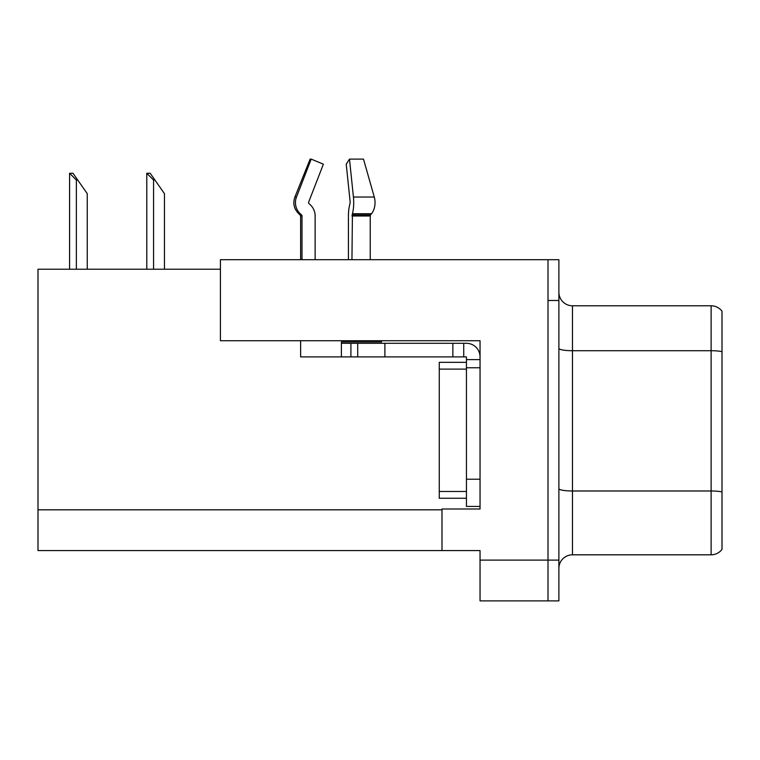 <?xml version="1.0" encoding="UTF-8"?>
<svg xmlns="http://www.w3.org/2000/svg" width="760" height="760" viewBox="0 0 760 760"><rect width="100%" height="100%" fill="white"/><g stroke="black" fill="none" stroke-linecap="round" stroke-linejoin="round"><path stroke-width="1.14" d="M480.044 340.717L480.044 509L441.987 509L441.987 550.591L480.044 550.591L480.044 600.885L548.008 600.885L548.008 560.111L548.008 600.885L558.885 600.885L558.885 560.111L548.008 560.111L548.008 259.702L220.419 259.702L220.419 340.717L480.044 340.717M220.419 269.22L38 269.22L38 550.591L441.987 550.591M558.885 568.394A13.595 13.595 0 0 1 572.48 554.809L711.122 554.809L711.122 305.786L572.48 305.786A13.595 13.595 0 0 1 558.885 292.191A13.595 13.595 0 0 0 572.48 305.786L572.48 554.809M548.008 259.702L558.885 259.702L558.885 300.485L548.008 300.485L548.008 560.111L480.044 560.111M722 311.22A13.595 13.595 0 0 0 711.122 305.786A13.595 13.595 0 0 1 722 311.22L722 549.366A13.595 13.595 0 0 1 711.122 554.809M558.885 300.485L558.885 560.111M722 352.602L722 491.939A13.595 2.356 180 0 0 711.122 490.988L572.48 490.988A13.595 2.356 0 0 1 558.885 488.632M147.421 173.251L150.176 173.251L154.935 180.044L153.577 180.044L146.784 173.251L146.784 269.22M164.454 269.22L164.454 193.638L154.935 180.044M70.214 173.251L72.969 173.251L77.729 180.044L76.37 180.044L69.578 173.251L69.578 269.22M87.248 269.22L87.248 193.638L77.729 180.044M370.234 259.702L370.234 215.992A1.358 0.959 -90 0 1 370.548 214.975L371.526 213.74A14.953 10.574 90 0 0 374.272 197.039L363.498 159.115L349.486 159.115L346.227 164.179L350.17 202.103L349.714 204.858A14.953 3.867 -90 0 0 348.431 215.992L348.431 259.702M300.618 259.702L300.618 215.992L302.005 215.992A1.358 1.311 -90 0 0 301.568 214.975L300.162 214.975L298.794 213.74L300.238 213.74L301.568 214.975A1.358 1.311 -90 0 1 302.005 215.992L302.005 259.702M315.134 259.702L315.134 215.992A14.953 14.44 90 0 0 310.337 204.858L309.006 203.623A1.358 1.311 -90 0 1 308.665 202.103L323.38 164.179L311.201 159.115L310.127 159.115L294.899 197.039C292.695 203.423 293.997 208.99 298.794 213.74C293.997 208.99 292.695 203.423 294.899 197.039L296.485 197.039A14.953 14.44 90 0 0 300.238 213.74M381.558 340.717L381.558 341.943L341.392 341.943L341.392 343.301L357.703 343.301L357.703 356.896L300.618 356.896L300.618 340.717M351.947 259.702L352.422 213.74A14.953 3.867 -90 0 0 353.428 197.039L349.486 159.115M308.665 202.103A1.358 1.311 -90 0 0 309.006 203.623L310.337 204.858M311.201 159.115L296.485 197.039M357.703 343.301L466.45 343.301A13.595 13.595 0 0 1 480.044 356.896M357.703 356.896L466.45 356.896L466.45 359.613L480.044 359.613M466.45 506.417L480.044 506.417L466.45 506.417L466.45 359.613M463.733 356.896L463.733 343.301M480.044 367.764L466.45 367.764L466.45 362.33L439.261 362.33L439.261 498.256L466.45 498.256M452.855 356.896L452.855 343.301M38 509.817L441.987 509.817M722 351.661A13.595 2.356 180 0 0 711.122 350.712L572.48 350.712A13.595 2.356 0 0 1 558.885 348.356M153.577 269.22L153.577 180.044M76.37 269.22L76.37 180.044M341.392 356.896L341.392 343.301M370.234 215.992L351.947 215.992M374.272 197.039L353.428 197.039M371.526 213.74L352.422 213.74M370.548 214.975L352.07 214.975M480.044 479.227L466.45 479.227M384.892 356.896L384.892 343.301M350.911 356.896L350.911 343.301M439.261 491.464L466.45 491.464M439.261 369.123L466.45 369.123M300.162 214.975L300.618 215.992"/></g></svg>
